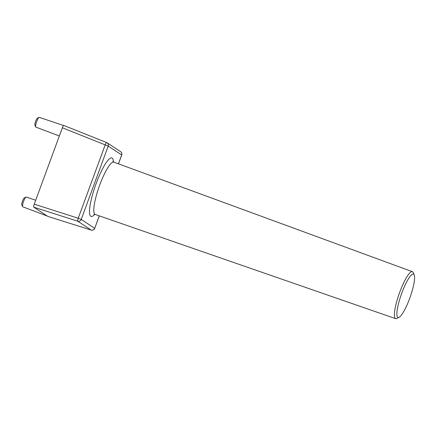 <?xml version="1.0" encoding="UTF-8"?>
<svg xmlns="http://www.w3.org/2000/svg" width="436" height="436" viewBox="0 0 436 436"><rect width="100%" height="100%" fill="white"/><g stroke="black" fill="none" stroke-linecap="round" stroke-linejoin="round"><path stroke-width="0.65" d="M401.763 293.177A23.015 4.616 109.6 0 0 399.071 317.31A23.015 4.616 109.6 0 0 409.693 298.393A23.015 4.616 109.6 0 0 414.2 274.909A23.015 4.616 109.6 0 0 401.763 293.177M399.071 317.31L396.776 318.482A24.934 5.003 -70.4 0 1 395.621 318.651A24.934 5.003 -70.4 0 1 399.692 292.343A24.934 5.003 -70.4 0 1 412.38 271.688A24.934 5.003 -70.4 0 1 413.165 272.549L414.2 274.909M35.676 126.941L34.891 125.187A3.771 0.758 -70.4 0 1 35.627 121.339A3.771 0.758 -70.4 0 1 37.371 118.238L39.087 117.382A5.183 1.041 109.6 0 0 36.689 121.644A5.183 1.041 109.6 0 0 35.676 126.941A5.183 1.041 109.6 0 0 35.839 127.116L59.345 135.978M22.585 206.631L21.8 204.882A3.771 0.758 -70.4 0 1 22.536 201.034A3.771 0.758 -70.4 0 1 24.28 197.933L25.997 197.072A5.183 1.041 109.6 0 0 23.599 201.339A5.183 1.041 109.6 0 0 22.585 206.631A5.183 1.041 109.6 0 0 22.748 206.806L47.339 216.082M35.703 200.233L26.231 197.039A5.183 1.041 109.6 0 0 25.997 197.072M63.574 125.519L39.322 117.349A5.183 1.041 109.6 0 0 39.087 117.382M33.763 207.155L47.802 216.387L91.211 230.061L77.728 221.199L33.763 207.155C33.528 206.789 33.692 205.803 34.248 204.184L78.218 218.229L105.201 144.883L62.359 127.781L34.248 204.184M62.359 127.781C62.98 126.206 63.465 125.426 63.82 125.454L106.624 142.545M118.423 163.827L121.688 154.965L108.204 146.104A2.829 2.763 -56.7 0 0 106.662 142.556A2.829 0.474 111.8 0 0 106.646 142.55L63.82 125.454M112.908 161.429L113.812 162.138A27.768 5.57 109.6 0 0 99.686 185.137A27.768 5.57 109.6 0 0 95.146 214.436L94.002 214.408M94.716 214.338A31.065 6.229 -70.4 0 1 96.1 183.687A31.065 6.229 -70.4 0 1 113.415 161.936M120.63 151.674A2.829 2.763 123.3 0 1 121.688 154.965L121.731 155.009A2.829 2.829 0 0 0 120.63 151.674L107.152 142.812A2.829 2.829 0 0 0 106.646 142.55A2.829 0.474 111.8 0 0 105.201 144.883L108.204 146.104L81.221 219.444L94.699 228.311L99.277 215.869M78.218 218.229A2.829 0.463 107.7 0 0 77.728 221.199A2.829 2.763 123.3 0 0 81.221 219.444L78.218 218.229M99.332 215.891L94.699 228.311A2.829 2.763 -56.7 0 1 91.211 230.061A2.829 0.659 107.5 0 0 91.244 230.077L47.835 216.398M412.38 271.688L113.812 162.138M395.621 318.651L95.146 214.436M121.731 155.009L118.478 163.849M91.244 230.077A2.829 2.829 0 0 0 94.748 228.355"/></g></svg>

